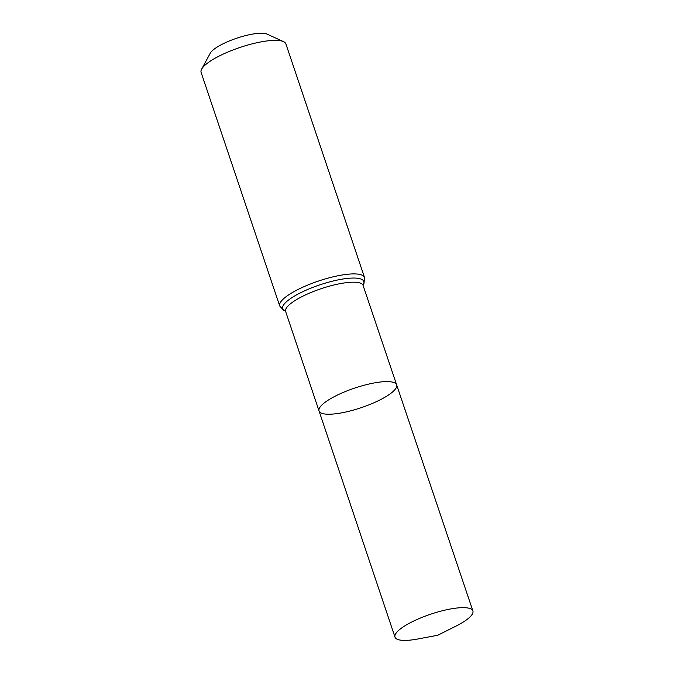 <?xml version="1.0" encoding="UTF-8"?>
<svg xmlns="http://www.w3.org/2000/svg" width="674" height="674" viewBox="0 0 674 674"><rect width="100%" height="100%" fill="white"/><g stroke="black" fill="none" stroke-linecap="round" stroke-linejoin="round"><path stroke-width="1.01" d="M379.31 400.255A40.937 10.321 161.4 0 0 396.641 384.854A40.937 10.321 161.4 0 0 354.549 388.131A40.937 10.321 161.4 0 0 319.046 410.972A40.937 10.321 161.4 0 0 379.31 400.255M279.718 305.988A44.728 11.273 161.4 0 1 318.507 281.041A44.728 11.273 161.4 0 1 364.499 277.461L285.894 43.903A44.728 11.273 161.4 0 0 283.493 41.611L267.022 34.113A31.029 7.818 161.4 0 0 236.785 38.191A31.029 7.818 161.4 0 0 210.237 53.229L201.644 69.152A44.728 11.273 161.4 0 0 201.113 72.43L279.718 305.988L283.712 310.428L285.49 311.177M283.493 41.611A44.728 11.273 161.4 0 0 239.91 47.483A44.728 11.273 161.4 0 0 201.644 69.152M362.957 285.06L396.641 384.854A40.937 10.321 161.4 0 0 354.549 388.131A40.937 10.321 161.4 0 0 319.046 410.972L394.998 637.132A41.089 10.354 161.4 0 0 417.855 638.986L437.721 635.27L455.801 626.213A41.089 10.354 161.4 0 0 472.887 610.922A41.089 10.354 161.4 0 0 412.395 621.681A41.089 10.354 161.4 0 0 394.998 637.132M363.109 285.439A40.87 10.304 161.4 0 0 321.094 288.708A40.87 10.304 161.4 0 0 285.641 311.506L319.046 410.972M363.033 285.035A42.799 10.784 161.4 0 0 319.805 284.875A42.799 10.784 161.4 0 0 285.464 311.144M364.499 277.461L363.994 283.409L363.033 285.077M396.641 384.854L472.887 610.922"/></g></svg>
